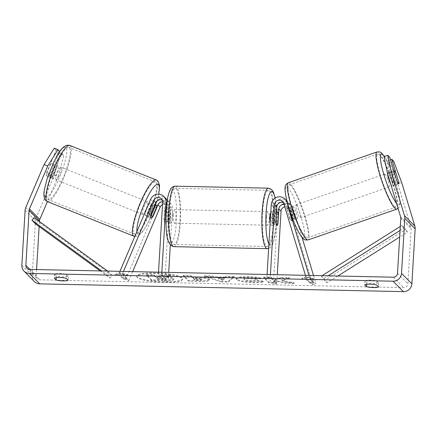 <?xml version="1.0" encoding="UTF-8"?>
<svg xmlns="http://www.w3.org/2000/svg" width="437" height="437" viewBox="0 0 437 437"><rect width="100%" height="100%" fill="white"/><g stroke="black" fill="none" stroke-linecap="round" stroke-linejoin="round"><path stroke-width="0.33" stroke-dasharray="2.19 1.64" d="M284.055 204.434A4.758 4.583 135.2 0 1 287.983 207.586L291.501 219.254L294.696 218.183A6.795 0.836 -108.6 0 1 294.68 219.789A6.795 0.836 -108.6 0 1 294.423 219.664A6.795 0.836 -108.6 0 1 292.626 216.091L289.103 204.429A8.156 7.855 -44.8 0 0 287.218 201.255A8.156 7.855 -44.8 0 0 278.675 199.6A8.156 7.855 -44.8 0 0 273.436 206.832L272.568 221.504A6.795 1.349 91.2 0 0 273.693 225.339A6.795 1.349 91.2 0 0 274.638 223.591L275.512 208.919A8.156 7.855 135.2 0 1 280.745 201.686A8.156 7.855 135.2 0 1 289.294 203.347A8.156 7.855 135.2 0 1 291.179 206.515L294.696 218.183M291.501 219.254A6.795 0.836 -108.6 0 1 291.484 220.865A6.795 0.836 -108.6 0 1 291.228 220.734A6.795 0.836 -108.6 0 1 289.425 217.167L285.907 205.499A4.758 4.583 -44.8 0 0 283.504 202.741M302.022 237.373L293.38 208.733A8.156 7.855 -44.8 0 0 291.495 205.565A8.156 7.855 -44.8 0 0 282.952 203.904A8.156 7.855 -44.8 0 0 277.714 211.137L273.393 283.832L276.725 283.903L277.271 274.715M305.441 275.321L306.299 278.151L312.777 284.678L290.184 209.809A4.758 4.583 -44.8 0 0 284.76 206.777M306.299 278.151L309.494 277.074L308.986 275.397M270.416 274.567L270.246 277.375L276.725 283.903M267.083 274.496L266.914 277.304L270.246 277.375M266.914 277.304L273.393 283.832M309.494 277.074L315.973 283.602L313.526 275.496M312.777 284.678L315.973 283.602M277.834 223.662L274.638 223.591M275.894 221.575L272.568 221.504M289.425 217.167L292.626 216.091M387.592 173.724A6.795 1.109 -109.1 0 1 387.827 173.036A6.795 1.109 -109.1 0 1 388.149 173.139A6.795 1.109 -109.1 0 1 391.366 179.886A6.795 1.109 -109.1 0 1 392.284 185.878A6.795 1.109 -109.1 0 1 391.962 185.774A6.795 1.109 -109.1 0 1 390.602 183.693M398.844 182.617L394.409 184.157A6.795 1.109 -109.1 0 0 391.689 175.139L396.124 173.598M398.719 183.6A6.795 1.109 -109.1 0 1 398.62 183.677A6.795 1.109 -109.1 0 1 398.298 183.573A6.795 1.109 -109.1 0 1 396.659 180.918L393.939 171.894A6.795 1.109 -109.1 0 1 393.956 171.228M287.415 208.105A6.795 1.109 -109.1 0 1 289.054 210.76L292.85 209.443A6.795 1.109 -109.1 0 1 295.576 218.462L291.774 219.784A6.795 1.109 -109.1 0 1 291.55 220.843A6.795 1.109 -109.1 0 1 291.228 220.734A6.795 1.109 -109.1 0 1 289.589 218.079L293.391 216.763A6.795 1.109 -109.1 0 1 290.671 207.739L286.869 209.061A6.795 1.109 -109.1 0 1 287.093 208.001A6.795 1.109 -109.1 0 1 287.415 208.105M293.118 206.127A6.795 1.109 -109.1 0 1 296.335 212.868A6.795 1.109 -109.1 0 1 297.253 218.861A6.795 1.109 -109.1 0 1 296.931 218.757A6.795 1.109 -109.1 0 1 293.708 212.011A6.795 1.109 -109.1 0 1 292.795 206.018A6.795 1.109 -109.1 0 1 293.118 206.127M291.774 219.784L289.054 210.76M286.869 209.061L289.589 218.079M393.939 171.894L389.504 173.434A6.795 1.109 -109.1 0 0 392.224 182.453L396.659 180.918M392.224 182.453L389.504 173.434M391.689 175.139L394.409 184.157M292.85 209.443L295.576 218.462M293.391 216.763L290.671 207.739M296.286 205.024A6.795 1.109 -109.1 0 1 299.503 211.77A6.795 1.109 -109.1 0 1 300.421 217.763A6.795 1.109 -109.1 0 1 300.099 217.659A6.795 1.109 -109.1 0 1 296.876 210.913A6.795 1.109 -109.1 0 1 295.964 204.92A6.795 1.109 -109.1 0 1 296.286 205.024M384.981 174.237A6.795 1.109 -109.1 0 1 388.203 180.984A6.795 1.109 -109.1 0 1 389.116 186.976A6.795 1.109 -109.1 0 1 388.793 186.872A6.795 1.109 -109.1 0 1 385.576 180.126A6.795 1.109 -109.1 0 1 384.658 174.134A6.795 1.109 -109.1 0 1 384.981 174.237M394.758 206.641A28.072 4.578 -109.1 0 1 381.468 178.782A28.072 4.578 -109.1 0 1 377.683 154.037A28.072 4.578 -109.1 0 1 379.016 154.469A28.072 4.578 -109.1 0 1 392.311 182.327A28.072 4.578 -109.1 0 1 396.091 207.078A28.072 4.578 -109.1 0 1 394.758 206.641M306.064 237.428A28.072 4.578 -109.1 0 1 292.768 209.569A28.072 4.578 -109.1 0 1 288.988 184.824A28.072 4.578 -109.1 0 1 290.321 185.255A28.072 4.578 -109.1 0 1 303.611 213.114A28.072 4.578 -109.1 0 1 307.397 237.865A28.072 4.578 -109.1 0 1 306.064 237.428M164.11 281.712A22.926 4.223 3.4 0 1 136.857 275.949A22.926 4.223 3.4 0 1 155.37 272.906A22.926 4.223 3.4 0 1 182.628 278.669A22.926 4.223 3.4 0 1 164.11 281.712M164.072 282.378A22.926 4.223 3.4 0 1 136.814 276.616A22.926 4.223 3.4 0 1 155.332 273.573A22.926 4.223 3.4 0 1 182.59 279.336A22.926 4.223 3.4 0 1 164.072 282.378M378.775 282.941A6.795 1.251 3.4 0 1 373.509 283.553A6.795 1.251 3.4 0 1 366.785 282.684L364.879 280.767A6.795 1.251 3.4 0 1 370.139 280.155A6.795 1.251 3.4 0 1 376.869 281.024L378.775 282.941L378.535 286.945M68.38 276.288L66.473 274.37A6.795 1.251 -176.6 0 0 59.749 273.502A6.795 1.251 -176.6 0 0 54.483 274.114L56.389 276.031A6.795 1.251 -176.6 0 0 63.114 276.9A6.795 1.251 -176.6 0 0 68.38 276.288L68.139 280.292M50.299 173.921L46.628 172.468L56.165 150.082L59.842 151.535L50.299 173.921A6.795 1.693 111.5 0 0 50.277 177.449A6.795 1.693 111.5 0 0 50.435 177.553A6.795 1.693 111.5 0 0 52.374 176.007L61.917 153.622L58.241 152.174L60.142 154.086L54.434 175.002L36.129 217.954A8.156 7.855 -44.8 0 0 35.484 220.685L32.218 275.681A8.156 7.855 -44.8 0 0 34.419 281.597M58.241 152.174L48.698 174.56A6.795 1.693 -68.5 0 1 46.759 176.106A6.795 1.693 -68.5 0 1 46.601 176.002A6.795 1.693 -68.5 0 1 46.628 172.468M281.98 280.325L294.298 282.788L285.541 282.602L274.267 280.286L276.37 282.406L268.984 282.247L263.806 277.025L271.186 277.184L272.53 278.533L275.813 279.177L280.587 277.386L289.458 277.571L281.98 280.325L281.941 280.996L294.259 283.455L294.298 282.788M225.323 277.107L214.999 276.883L212.202 275.916L204.582 275.752L221.04 281.226L228.114 281.373L234.199 276.392L226.333 276.222L225.323 277.107L225.279 277.774L214.96 277.55L214.999 276.883M36.582 269.558L36.211 275.763A4.08 3.928 -44.8 0 0 39.969 279.849L403.651 287.644A4.08 3.928 -44.8 0 0 407.885 283.733L411.151 228.737A4.08 3.928 -44.8 0 0 410.993 227.36L397.828 183.737L401.669 182.447M313.93 278.697L305.916 276.534L301.94 278.44L305.938 278.527L309.828 282.444L313.821 282.526L309.937 278.609L313.93 278.697L313.892 279.363L305.878 277.2L305.916 276.534M119.438 274.529L115.439 274.441L119.416 272.535L127.429 274.698L123.431 274.611L127.32 278.527L123.321 278.445L119.438 274.529L119.394 275.195L123.283 279.112L123.321 278.445M192.258 277.621L190.772 276.129L183.393 275.971L188.571 281.193L199.993 281.433C207.018 281.554 210.104 281.018 209.247 279.838L209.274 279.156C207.531 277.905 203.09 277.195 195.951 277.031L192.296 276.954L190.816 275.457L183.431 275.299L188.615 280.521L200.031 280.767C207.062 280.887 210.142 280.352 209.285 279.172L209.23 279.822C207.493 278.571 203.052 277.861 195.907 277.697L192.258 277.621L192.296 276.954M260.578 278.008C257.612 277.227 253.285 276.747 247.61 276.577L239.481 276.976L236.264 278.402L236.559 278.997C238.864 280.674 244.441 281.679 253.302 282.012C258.567 282.084 261.976 281.799 263.527 281.166L257.131 280.204L251.914 280.691C247.85 280.527 245.277 280.019 244.19 279.172L244.136 279.827C243.54 278.975 245.195 278.555 249.106 278.566L255.749 279.33L255.787 278.664L260.578 278.008L260.539 278.675C257.573 277.894 253.247 277.413 247.566 277.244L239.438 277.642L236.226 279.068L236.521 279.664C238.821 281.341 244.403 282.346 253.263 282.679C258.529 282.75 261.938 282.466 263.484 281.832L263.527 281.166M263.484 281.832L257.093 280.871L251.876 281.357C247.812 281.193 245.239 280.685 244.152 279.838L244.174 279.161C243.578 278.309 245.233 277.888 249.145 277.899L255.787 278.664M396.086 173.522L398.664 182.06L394.824 183.349L387.963 160.608L389.87 162.526L397.828 183.737M387.963 160.608L390.492 159.762M393.704 161.237L389.87 162.526M383.992 156.604L385.893 158.522L389.728 157.233M385.893 158.522L392.754 181.257A6.795 0.836 71.4 0 0 394.808 184.955A6.795 0.836 71.4 0 0 394.824 183.349M61.917 153.622L63.818 155.539L60.142 154.086M39.434 221.499L39.133 226.568M54.434 175.002L58.11 176.455L47.387 201.61M58.11 176.455L63.818 155.539M54.264 148.165L56.165 150.082M52.374 176.007L48.698 174.56M66.473 274.37L66.233 278.369M54.483 274.114L54.248 278.112M56.389 276.031L56.297 277.615M392.754 181.257L396.588 179.968M376.869 281.024L376.628 285.022M364.879 280.767L364.638 284.766M366.785 282.684L366.692 284.269M162.46 274.895L162.422 275.561L158.615 277.031L155.375 276.96L153.802 275.376L146.4 275.217L151.595 280.45L164.219 280.723L172.353 280.341C173.626 280.079 174.013 279.685 173.505 279.172L173.533 278.489C172.571 277.692 170.206 277.113 166.442 276.768L171.004 275.081L162.46 274.895L158.653 276.364L155.414 276.293L153.84 274.709L146.439 274.551L151.634 279.784L164.257 280.057L172.391 279.675C173.664 279.412 174.052 279.019 173.544 278.506L173.494 279.156C172.528 278.358 170.168 277.785 166.404 277.435L170.965 275.747L171.004 275.081M172.353 280.341L172.391 279.675M151.595 280.45L151.634 279.784M146.4 275.217L146.439 274.551M153.802 275.376L153.84 274.709M155.375 276.96L155.414 276.293M158.615 277.031L158.653 276.364M162.422 275.561L170.965 275.747M166.404 277.435L166.442 276.768M305.878 277.2L301.901 279.106L301.94 278.44M301.901 279.106L305.9 279.194L305.938 278.527M305.9 279.194L309.784 283.11L309.828 282.444M309.937 278.609L309.893 279.276L313.782 283.192L309.784 283.11M313.782 283.192L313.821 282.526M309.893 279.276L313.892 279.363M123.283 279.112L127.282 279.199L127.32 278.527M119.394 275.195L115.401 275.108L119.372 273.201L127.391 275.365L123.392 275.283L127.282 279.199M123.392 275.283L123.431 274.611M127.391 275.365L127.429 274.698M119.372 273.201L119.416 272.535M115.401 275.108L115.439 274.441M218.374 278.052L224.318 278.178L222.826 279.593L218.374 278.052L218.336 278.719L224.274 278.85L224.318 278.178M224.274 278.85L222.788 280.259L222.826 279.593M214.96 277.55L212.163 276.583L212.202 275.916M212.163 276.583L204.543 276.424L204.582 275.752M204.543 276.424L221.002 281.892L221.04 281.226M221.002 281.892L228.076 282.04L228.114 281.373M228.076 282.04L234.161 277.058L234.199 276.392M234.161 277.058L226.29 276.889L226.333 276.222M226.29 276.889L225.279 277.774M222.788 280.259L218.336 278.719M194.749 280.133L193.383 278.751L196.885 278.828C199.627 278.91 201.26 279.161 201.779 279.598L201.834 278.943L201.796 279.614C202.156 280.062 200.965 280.259 198.212 280.204L194.749 280.133L194.793 279.467L193.422 278.085L196.923 278.161C199.665 278.238 201.299 278.495 201.823 278.932L201.834 278.943C202.194 279.396 201.004 279.593 198.256 279.538L194.793 279.467M193.383 278.751L193.422 278.085M190.772 276.129L190.816 275.457M183.393 275.971L183.431 275.299M188.571 281.193L188.615 280.521M294.259 283.455L285.503 283.269L274.228 280.953L276.331 283.072L268.946 282.914L263.762 277.692L271.148 277.85L272.486 279.199L275.774 279.849L280.549 278.052L289.42 278.243L281.941 280.996M289.42 278.243L289.458 277.571M280.549 278.052L280.587 277.386M275.774 279.849L275.813 279.177M272.486 279.199L272.53 278.533M271.148 277.85L271.186 277.184M263.762 277.692L263.806 277.025M268.946 282.914L268.984 282.247M276.331 283.072L276.37 282.406M274.228 280.953L274.267 280.286M285.503 283.269L285.541 282.602M257.093 280.871L257.131 280.204M255.749 279.33L260.539 278.675M166.005 278.243L165.978 278.926C166.295 279.336 165.164 279.511 162.591 279.456L157.746 279.352L156.501 278.096L161.384 278.205C163.979 278.276 165.508 278.511 165.967 278.91L166.022 278.254C166.333 278.669 165.202 278.844 162.63 278.79L157.79 278.686L156.539 277.429L161.422 277.539C164.017 277.61 165.547 277.845 166.005 278.243L165.967 278.91M156.501 278.096L156.539 277.429M157.746 279.352L157.79 278.686M151.022 214.201L147.963 212.994L152.857 201.506A8.156 7.855 135.2 0 1 165.994 198.66M166.929 199.802A8.156 7.855 -44.8 0 0 154.927 203.593L150.033 215.08A6.795 1.693 -68.5 0 1 148.094 216.626A6.795 1.693 -68.5 0 1 147.935 216.523A6.795 1.693 -68.5 0 1 147.963 212.994M167.224 200.293A8.156 7.855 135.2 0 1 168.196 204.576L167.327 219.248A6.795 1.349 91.2 0 0 168.453 223.088A6.795 1.349 91.2 0 0 169.398 221.335L170.272 206.663A8.156 7.855 -44.8 0 0 168.065 200.747A8.156 7.855 -44.8 0 0 167.267 200.048M123.485 271.421L122.294 274.207L119.235 272.999L125.714 279.527L157.134 205.816A8.156 7.855 135.2 0 1 170.272 202.965A8.156 7.855 135.2 0 1 172.473 208.886L170.337 244.851M162.531 204.549A4.758 4.583 135.2 0 1 169.141 208.81L164.825 281.504L168.152 281.575L168.698 272.388M162.28 200.146A4.758 4.583 135.2 0 1 164.869 204.505L163.995 219.177A6.795 1.349 91.2 0 0 165.126 223.012A6.795 1.349 91.2 0 0 166.071 221.264L166.939 206.592A4.758 4.583 -44.8 0 0 162.668 201.828M119.235 272.999L119.94 271.344M158.511 272.169L158.347 274.977L164.825 281.504M161.843 272.24L161.674 275.048L168.152 281.575M161.674 275.048L158.347 274.977M122.294 274.207L128.773 280.734L125.714 279.527M128.773 280.734L132.662 271.617M166.071 221.264L169.398 221.335M163.995 219.177L167.327 219.248M152.759 216.157L150.033 215.08M169.971 215.042A6.795 1.349 -88.8 0 1 171.408 209.552A6.795 1.349 -88.8 0 1 172.56 217.653A6.795 1.349 -88.8 0 1 171.118 223.143A6.795 1.349 -88.8 0 1 169.971 215.042M166.459 212.371L170.457 212.453A6.795 1.349 -88.8 0 1 170.561 217.61A6.795 1.349 -88.8 0 1 169.889 221.98L165.896 221.898A6.795 1.349 -88.8 0 1 165.126 223.012A6.795 1.349 -88.8 0 1 164.077 220.068L164.645 210.541A6.795 1.349 -88.8 0 1 165.415 209.421A6.795 1.349 -88.8 0 1 166.459 212.371L165.896 221.898M164.645 210.541L168.644 210.629A6.795 1.349 -88.8 0 0 167.972 214.999A6.795 1.349 -88.8 0 0 168.076 220.155L164.077 220.068M278.364 214.769L274.365 214.682A6.795 1.349 -88.8 0 1 274.469 219.838A6.795 1.349 -88.8 0 1 273.797 224.208L277.795 224.296M270.782 212.224A6.795 1.349 -88.8 0 1 271.322 211.694A6.795 1.349 -88.8 0 1 272.475 219.795A6.795 1.349 -88.8 0 1 271.033 225.284A6.795 1.349 -88.8 0 1 270.126 223.296M275.982 222.466L271.983 222.378A6.795 1.349 -88.8 0 1 271.88 217.227A6.795 1.349 -88.8 0 1 272.551 212.857L276.408 212.939M168.076 220.155L168.644 210.629M170.457 212.453L169.889 221.98M274.365 214.682L273.797 224.208M271.983 222.378L272.551 212.857M266.548 217.113A6.795 1.349 -88.8 0 1 267.99 211.623A6.795 1.349 -88.8 0 1 269.143 219.724A6.795 1.349 -88.8 0 1 267.701 225.213A6.795 1.349 -88.8 0 1 266.548 217.113M173.298 215.113A6.795 1.349 -88.8 0 1 174.74 209.623A6.795 1.349 -88.8 0 1 175.893 217.724A6.795 1.349 -88.8 0 1 174.45 223.214A6.795 1.349 -88.8 0 1 173.298 215.113M179.946 221.81A28.072 5.566 -88.8 0 1 173.992 244.485A28.072 5.566 -88.8 0 1 169.245 211.027A28.072 5.566 -88.8 0 1 175.199 188.352A28.072 5.566 -88.8 0 1 179.946 221.81M273.196 223.81A28.072 5.566 -88.8 0 1 267.247 246.484A28.072 5.566 -88.8 0 1 262.495 213.027A28.072 5.566 -88.8 0 1 268.449 190.352A28.072 5.566 -88.8 0 1 273.196 223.81M52.866 178.504A6.795 1.42 -68.2 0 1 54.33 171.419A6.795 1.42 -68.2 0 1 58.039 165.973A6.795 1.42 -68.2 0 1 58.165 166.065A6.795 1.42 -68.2 0 1 56.695 173.15A6.795 1.42 -68.2 0 1 52.992 178.596A6.795 1.42 -68.2 0 1 52.866 178.504M50.506 164.536A6.795 1.42 -68.2 0 1 51.866 163.509A6.795 1.42 -68.2 0 1 51.992 163.602A6.795 1.42 -68.2 0 1 51.965 166.218L48.179 175.1A6.795 1.42 -68.2 0 1 46.819 176.127A6.795 1.42 -68.2 0 1 46.693 176.035A6.795 1.42 -68.2 0 1 46.721 173.418L50.506 164.536L54.827 166.262A6.795 1.42 -68.2 0 0 51.042 175.144L46.721 173.418M145.445 215.512A6.795 1.42 -68.2 0 1 146.914 208.427A6.795 1.42 -68.2 0 1 150.618 202.981A6.795 1.42 -68.2 0 1 150.743 203.074A6.795 1.42 -68.2 0 1 149.279 210.159A6.795 1.42 -68.2 0 1 145.57 215.605A6.795 1.42 -68.2 0 1 145.445 215.512M154.474 206.095L151.109 204.751A6.795 1.42 -68.2 0 0 147.324 213.627L150.847 215.037M152.486 216.796L148.782 215.315A6.795 1.42 -68.2 0 0 152.568 206.433L156.271 207.914M48.179 175.1L52.5 176.827A6.795 1.42 -68.2 0 0 56.286 167.95L51.965 166.218M51.042 175.144L54.827 166.262M56.286 167.95L52.5 176.827M152.568 206.433L148.782 215.315M147.324 213.627L151.109 204.751M142.358 214.277A6.795 1.42 -68.2 0 1 143.828 207.193A6.795 1.42 -68.2 0 1 147.531 201.747A6.795 1.42 -68.2 0 1 147.657 201.839A6.795 1.42 -68.2 0 1 146.193 208.924A6.795 1.42 -68.2 0 1 142.484 214.37A6.795 1.42 -68.2 0 1 142.358 214.277M55.952 179.738A6.795 1.42 -68.2 0 1 57.416 172.653A6.795 1.42 -68.2 0 1 61.125 167.207A6.795 1.42 -68.2 0 1 61.251 167.3A6.795 1.42 -68.2 0 1 59.782 174.385A6.795 1.42 -68.2 0 1 56.078 179.831A6.795 1.42 -68.2 0 1 55.952 179.738M69.549 147.837A28.072 5.872 -68.2 0 1 63.485 177.1A28.072 5.872 -68.2 0 1 48.179 199.589A28.072 5.872 -68.2 0 1 47.655 199.201A28.072 5.872 -68.2 0 1 53.718 169.938A28.072 5.872 -68.2 0 1 69.019 147.449A28.072 5.872 -68.2 0 1 69.549 147.837M155.954 182.376A28.072 5.872 -68.2 0 1 149.891 211.639A28.072 5.872 -68.2 0 1 134.591 234.128A28.072 5.872 -68.2 0 1 134.061 233.74A28.072 5.872 -68.2 0 1 140.124 204.478A28.072 5.872 -68.2 0 1 155.43 181.989A28.072 5.872 -68.2 0 1 155.954 182.376M100.16 270.918L110.119 278.161L106.235 274.245L101.706 270.951M107.655 271.082L112.151 275.436L110.119 278.161M108.261 271.519L106.235 274.245M33.988 217.533L37.872 221.45L112.151 275.436M35.845 224.176L37.872 221.45M400.063 230.468L403.63 228.223L407.519 232.14L399.669 237.078M337.823 276.015L327.023 282.81L323.134 278.893L328.045 275.807M322.096 275.676L321.435 276.091L325.325 280.008L327.023 282.81M321.435 276.091L323.134 278.893M403.63 228.223L401.931 225.421L405.82 229.338L325.325 280.008M401.931 225.421L400.303 226.448M407.519 232.14L405.82 229.338M291.179 206.515L293.38 208.733M275.512 208.919L277.714 211.137M287.983 207.586L290.184 209.809M271.235 204.609L273.436 206.832M287.42 202.73L289.103 204.429M283.706 203.281L285.907 205.499M396.807 209.132A30.246 4.933 70.9 0 0 392.732 182.464A30.246 4.933 70.9 0 0 378.409 152.447A30.246 4.933 70.9 0 0 376.973 151.978M384.303 156.501A26.848 4.375 -109.1 0 1 397.113 187.358A26.848 4.375 -109.1 0 1 397.583 204.401A26.848 4.375 -109.1 0 1 396.534 203.352M288.273 182.764A30.246 4.933 -109.1 0 1 289.709 183.234A30.246 4.933 -109.1 0 1 304.032 213.251A30.246 4.933 -109.1 0 1 308.107 239.918M302.551 237.389A26.848 4.375 70.9 0 0 301.18 217.244A26.848 4.375 70.9 0 0 287.497 187.495A26.848 4.375 70.9 0 0 288.862 207.641A26.848 4.375 70.9 0 0 302.551 237.389M29.607 269.411L39.969 279.849M393.284 277.205L403.651 287.644M400.631 216.916L410.993 227.36M400.789 218.292L411.151 228.737M397.523 273.289L407.885 283.733M29.907 269.416L36.211 275.763M25.761 207.515L36.129 217.954M25.117 210.241L35.484 220.685M21.85 265.237L32.218 275.681M173.494 279.156L173.533 278.489M164.219 280.723L164.257 280.057M198.212 280.204L198.256 279.538M196.885 278.828L196.923 278.161M201.779 279.598L201.823 278.932M209.23 279.822L209.274 279.156M195.907 277.697L195.951 277.031M199.993 281.433L200.031 280.767M247.566 277.244L247.61 276.577M236.51 279.647L236.548 278.981M236.521 279.664L236.559 278.997M253.263 282.679L253.302 282.012M251.876 281.357L251.914 280.691M244.152 279.838L244.19 279.172M249.106 278.566L249.145 277.899M161.384 278.205L161.422 277.539M162.591 279.456L162.63 278.79M154.927 203.593L157.134 205.816M170.272 206.663L172.473 208.886M166.939 206.592L169.141 208.81M162.662 202.282L164.869 204.505M166.808 203.178L168.196 204.576M150.656 199.288L152.857 201.506M173.948 246.659A30.246 5.998 91.2 0 0 180.361 222.225A30.246 5.998 91.2 0 0 175.242 186.178M166.147 211.191A26.848 5.32 -88.8 0 1 172.828 190.002A26.848 5.32 -88.8 0 1 176.384 221.504A26.848 5.32 -88.8 0 1 169.698 242.688A26.848 5.32 -88.8 0 1 166.147 211.191M268.493 188.178A30.246 5.998 -88.8 0 1 273.611 224.225A30.246 5.998 -88.8 0 1 267.198 248.658M268.902 243.841A26.848 5.32 91.2 0 0 276.293 223.646A26.848 5.32 91.2 0 0 275.059 198.108M47.371 201.604A30.246 6.331 111.8 0 0 63.862 177.378A30.246 6.331 111.8 0 0 70.395 145.849A30.246 6.331 111.8 0 0 69.827 145.434M45.044 196.847A26.848 5.615 -68.2 0 1 51.402 167.529A26.848 5.615 -68.2 0 1 65.982 147.722A26.848 5.615 -68.2 0 1 59.629 177.045A26.848 5.615 -68.2 0 1 45.044 196.847M156.233 179.973A30.246 6.331 -68.2 0 1 156.801 180.388A30.246 6.331 -68.2 0 1 150.268 211.918A30.246 6.331 -68.2 0 1 133.782 236.144M136.896 231.566A26.848 5.615 111.8 0 0 137.622 233.855A26.848 5.615 111.8 0 0 148.192 222.515A26.848 5.615 111.8 0 0 158.631 194.186M291.484 220.865L294.68 219.789M289.294 203.347L291.495 205.565M286.88 205.74L289.086 207.957M282.608 201.43L284.809 203.653M271.033 225.284L273.693 225.339M398.063 208.427L399.276 206.892L399.964 204.177L399.647 198.54L397.501 188.576L394.289 178.165L390.307 167.813L384.473 156.446M392.284 185.878L398.62 183.677M291.55 220.843L297.253 218.861M287.093 208.001L292.795 206.018M387.827 173.036L393.863 170.938M300.421 217.763L389.116 186.976M288.988 184.824L377.683 154.037M307.397 237.865L396.091 207.078M295.964 204.92L384.658 174.134M136.814 276.616L136.857 275.949M26.947 268.28L37.314 278.724M50.435 177.553L46.759 176.106M394.808 184.955L398.648 183.671M182.59 279.336L182.628 278.669M236.264 278.402L236.226 279.068M168.065 200.747L170.272 202.965M165.656 203.139L167.857 205.363M161.379 198.835L163.58 201.053M171.118 223.143L168.453 223.088M151.153 217.834L148.094 216.626M275.195 198.027L276.359 223.777L273.649 241.557L272.317 244.922L270.323 247.528L268.629 248.456M171.408 209.552L165.415 209.421M276.479 211.803L271.322 211.694M267.99 211.623L174.74 209.623M267.247 246.484L173.992 244.485M268.449 190.352L175.199 188.352M267.701 225.213L174.45 223.214M58.039 165.973L51.866 163.509M155.048 204.751L150.618 202.981M151.126 217.823L145.57 215.605M52.992 178.596L46.819 176.127M134.825 236.422L137.087 236.226L140.026 234.456L142.68 231.555L146.657 225.503L153.376 211.421L156.473 202.779L158.762 194.192M147.531 201.747L61.125 167.207M134.591 234.128L48.179 199.589M155.43 181.989L69.019 147.449M142.484 214.37L56.078 179.831"/><path stroke-width="0.66" d="M284.76 206.777A4.758 4.583 -44.8 0 0 281.046 211.213L277.271 274.715M283.504 202.741A4.758 4.583 -44.8 0 0 276.768 206.903L275.894 221.575A6.795 1.349 91.2 0 0 277.025 225.416A6.795 1.349 91.2 0 0 277.97 223.662L278.844 208.99A4.758 4.583 135.2 0 1 284.055 204.434M308.986 275.397L286.901 202.205A8.156 7.855 -44.8 0 0 285.017 199.037A8.156 7.855 -44.8 0 0 276.474 197.377A8.156 7.855 -44.8 0 0 271.235 204.609L267.083 274.496M305.441 275.321L283.706 203.281A4.758 4.583 -44.8 0 0 274.567 204.685L270.416 274.567M313.526 275.496L302.022 237.373M393.956 171.228A6.795 1.109 -109.1 0 1 394.163 170.834A6.795 1.109 -109.1 0 1 394.485 170.943A6.795 1.109 -109.1 0 1 396.124 173.598L398.844 182.617A6.795 1.109 -109.1 0 1 398.719 183.6M390.602 183.693A6.795 1.109 -109.1 0 1 387.592 173.724M378.535 286.945A6.795 1.251 3.4 0 1 373.274 287.551A6.795 1.251 3.4 0 1 366.545 286.688L364.638 284.766A6.795 1.251 3.4 0 1 369.904 284.159A6.795 1.251 3.4 0 1 376.628 285.022L378.535 286.945M62.879 280.898A6.795 1.251 -176.6 0 0 68.139 280.292L66.233 278.369A6.795 1.251 -176.6 0 0 59.508 277.506A6.795 1.251 -176.6 0 0 54.248 278.112L56.154 280.035A6.795 1.251 -176.6 0 0 62.879 280.898M47.742 166.011L44.071 164.563L54.264 148.165L57.941 149.618L47.742 166.011L29.437 208.962A4.08 3.928 -44.8 0 0 29.115 210.323L25.849 265.319A4.08 3.928 -44.8 0 0 29.607 269.411L393.284 277.205A4.08 3.928 -44.8 0 0 397.523 273.289L400.789 218.292A4.08 3.928 -44.8 0 0 400.631 216.916L387.466 173.292L383.992 156.604L387.827 155.315L389.728 157.233L396.588 179.968A6.795 0.836 -108.6 0 0 398.648 183.671A6.795 0.836 -108.6 0 0 398.664 182.06M44.071 164.563L25.761 207.515A8.156 7.855 -44.8 0 0 25.117 210.241L21.85 265.237A8.156 7.855 -44.8 0 0 24.051 271.153L34.419 281.597A8.156 7.855 -44.8 0 0 39.734 283.853L403.417 291.648A8.156 7.855 -44.8 0 0 411.883 283.815L415.15 228.819A8.156 7.855 -44.8 0 0 414.833 226.071L401.669 182.447L393.704 161.237L391.803 159.319L396.086 173.522M24.051 271.153A8.156 7.855 -44.8 0 0 29.366 273.409L393.049 281.204A8.156 7.855 -44.8 0 0 401.516 273.371L404.782 218.374A8.156 7.855 -44.8 0 0 404.465 215.627L391.301 172.003L387.466 173.292M387.827 155.315L391.301 172.003M390.492 159.762L391.803 159.319M47.387 201.61L39.8 219.407A4.08 3.928 -44.8 0 0 39.477 220.767L39.434 221.499M39.133 226.568L36.582 269.558M57.941 149.618L59.825 151.513M56.297 277.615L56.154 280.035M366.692 284.269L366.545 286.688M162.668 201.828A4.758 4.583 -44.8 0 0 157.992 204.8L153.097 216.288A6.795 1.693 -68.5 0 1 151.153 217.834A6.795 1.693 -68.5 0 1 151 217.73A6.795 1.693 -68.5 0 1 151.022 214.201L155.916 202.713A4.758 4.583 135.2 0 1 162.28 200.146M167.267 200.048A8.156 7.855 -44.8 0 0 166.929 199.802M132.662 271.617L160.193 207.023A4.758 4.583 135.2 0 1 162.531 204.549M123.485 271.421L153.715 200.496A4.758 4.583 135.2 0 1 162.662 202.282L158.511 272.169M119.94 271.344L150.656 199.288A8.156 7.855 135.2 0 1 163.793 196.437A8.156 7.855 135.2 0 1 165.994 202.358L161.843 272.24M170.337 244.851L168.698 272.388M163.793 196.437L165.994 198.66A8.156 7.855 135.2 0 1 167.224 200.293M153.097 216.288L152.759 216.157M270.126 223.296A6.795 1.349 -88.8 0 1 269.88 217.184A6.795 1.349 -88.8 0 1 270.782 212.224M276.55 212.939A6.795 1.349 -88.8 0 1 277.315 211.819A6.795 1.349 -88.8 0 1 278.364 214.769L277.795 224.296A6.795 1.349 -88.8 0 1 277.025 225.416A6.795 1.349 -88.8 0 1 275.982 222.466L276.408 212.939M154.474 206.095L154.813 206.231A6.795 1.42 -68.2 0 1 156.173 205.199A6.795 1.42 -68.2 0 1 156.299 205.292A6.795 1.42 -68.2 0 1 156.271 207.914L152.486 216.796A6.795 1.42 -68.2 0 1 151.142 217.828M151 217.73A6.795 1.42 -68.2 0 1 151.027 215.108L150.847 215.037M154.813 206.231L151.027 215.108M101.706 270.951L31.956 220.259L35.845 224.176L100.16 270.918M31.956 220.259L33.988 217.533L107.655 271.082M399.669 237.078L337.823 276.015M400.063 230.468L328.045 275.807M400.303 226.448L322.096 275.676M278.844 208.99L281.046 211.213M274.567 204.685L276.768 206.903M286.901 202.205L287.42 202.73M288.273 182.764C286.055 184.059 285 185.692 285.121 187.67C284.755 190.314 285.569 195.525 287.573 203.298C290.867 215.108 294.767 225.104 299.269 233.282C301.918 237.75 303.251 238.695 303.628 238.968C304.141 239.826 305.632 240.142 308.107 239.918A30.246 4.933 -109.1 0 1 306.67 239.449A30.246 4.933 -109.1 0 1 292.348 209.432A30.246 4.933 -109.1 0 1 288.273 182.764L376.973 151.978A30.246 4.933 70.9 0 0 381.048 178.646A30.246 4.933 70.9 0 0 395.37 208.662A30.246 4.933 70.9 0 0 396.807 209.132L398.063 208.427M396.534 203.352A26.848 4.375 -109.1 0 1 383.331 172.724A26.848 4.375 -109.1 0 1 382.528 154.507A26.848 4.375 -109.1 0 1 384.303 156.501M393.049 281.204L403.417 291.648M29.366 273.409L39.734 283.853M404.465 215.627L414.833 226.071M25.849 265.319L29.907 269.416M29.115 210.323L39.477 220.767M29.437 208.962L39.8 219.407M401.516 273.371L411.883 283.815M404.782 218.374L415.15 228.819M157.992 204.8L160.193 207.023M165.994 202.358L166.808 203.178M153.715 200.496L155.916 202.713M175.242 186.178A30.246 5.998 91.2 0 0 168.829 210.607A30.246 5.998 91.2 0 0 173.948 246.659C165.306 244.906 165.94 228.382 166.082 211.06C166.53 203.757 167.431 197.83 168.791 193.28L170.124 189.915C171.053 187.702 172.762 186.457 175.242 186.178L268.493 188.178L271.568 189.44L273.447 192.127L275.195 198.027M173.948 246.659L267.198 248.658A30.246 5.998 -88.8 0 1 262.08 212.606A30.246 5.998 -88.8 0 1 268.493 188.178M275.059 198.108A26.848 5.32 91.2 0 0 266.057 213.332A26.848 5.32 91.2 0 0 268.902 243.841M69.827 145.434A30.246 6.331 111.8 0 0 53.336 169.66A30.246 6.331 111.8 0 0 46.808 201.189A30.246 6.331 111.8 0 0 47.371 201.604L45.557 200.304C43.793 198.234 43.454 194.443 44.547 188.931L47.13 178.799L53.844 161.974C59.416 151.53 63.294 143.893 69.827 145.434L156.233 179.973L158.047 181.273L159.598 185.512L158.762 194.192M47.371 201.604L133.782 236.144A30.246 6.331 -68.2 0 1 133.214 235.729A30.246 6.331 -68.2 0 1 139.747 204.199A30.246 6.331 -68.2 0 1 156.233 179.973M158.631 194.186A26.848 5.615 111.8 0 0 158.565 184.731A26.848 5.615 111.8 0 0 145.488 201.135A26.848 5.615 111.8 0 0 136.896 231.566M285.017 199.037L286.983 201.015M384.473 156.446L381.452 152.928C380.949 152.071 379.453 151.759 376.973 151.978M308.107 239.918L396.807 209.132M393.863 170.938L394.163 170.834M277.315 211.819L276.479 211.803M267.198 248.658L268.629 248.456M156.173 205.199L155.048 204.751M133.782 236.144L134.825 236.422"/></g></svg>
